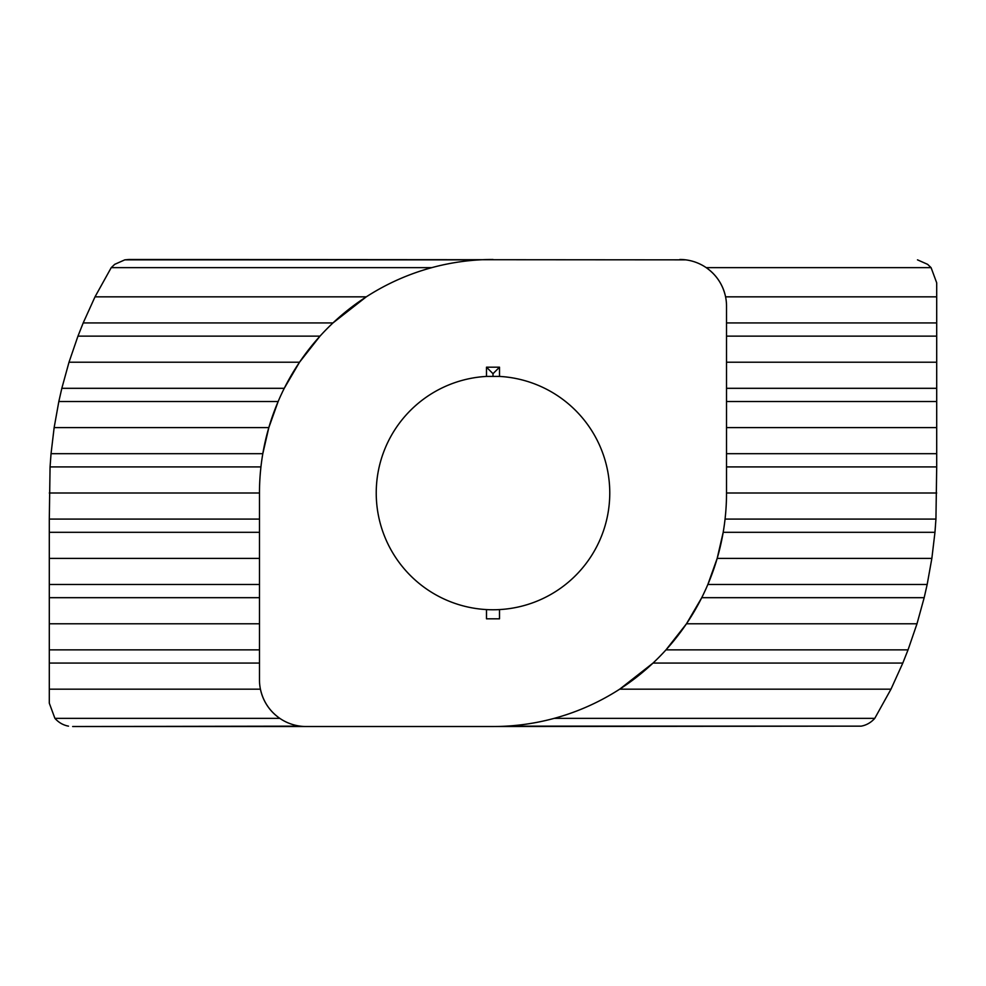<?xml version="1.0" encoding="UTF-8"?>
<svg xmlns="http://www.w3.org/2000/svg" width="986" height="986" viewBox="0 0 986 986"><rect width="100%" height="100%" fill="white"/><g stroke="black" fill="none" stroke-linecap="round" stroke-linejoin="round"><path stroke-width="1.48" d="M685.677 259.848L128.969 259.478L124.828 259.848L114.709 264.334L111.233 267.637L431.819 267.637C408.475 273.997 386.635 283.734 366.287 296.835L332.972 322.927L83.194 322.927L77.956 336.14L320.006 336.14L299.522 362.219L284.251 388.311L61.822 388.311L58.827 401.524L278.138 401.524L268.821 427.616L262.806 453.696L51.038 453.696L50.064 466.908L260.933 466.908M499.508 609.582A116.767 116.767 0 0 0 609.767 493A116.767 116.767 0 0 0 499.508 376.418L499.508 367.186L486.492 367.186L486.492 376.418A116.767 116.767 0 0 0 376.233 493A116.767 116.767 0 0 0 486.492 609.582L486.492 618.814L499.508 618.814L499.508 609.582A116.767 116.767 0 0 1 486.492 609.582M917.485 259.848L927.604 264.334L931.08 267.637L936.7 282.822L936.7 322.927L726.522 322.927M619.713 689.165L890.987 689.165L874.767 718.363L554.181 718.363C577.525 712.003 599.365 702.266 619.713 689.165L653.028 663.073L902.806 663.073L908.044 649.86L665.994 649.86L686.478 623.781L701.749 597.689L924.178 597.689L927.173 584.476L707.862 584.476L717.179 558.384L723.194 532.304L934.962 532.304L935.936 519.092L725.067 519.092M259.478 649.86L49.3 649.86L49.3 663.073L259.478 663.073M259.478 584.476L49.3 584.476L49.3 597.689L259.478 597.689M726.522 466.908L936.7 466.908L936.7 453.696L726.522 453.696M83.194 322.927L95.013 296.835L111.233 267.637M679.822 259.478A46.699 46.699 0 0 1 726.522 306.178L726.522 493A233.522 233.522 0 0 1 493 726.522L306.178 726.522A46.699 46.699 0 0 1 259.478 679.822L259.478 493A233.522 233.522 0 0 1 493 259.478M936.7 296.835L725.585 296.835C722.886 284.597 716.428 274.86 706.198 267.637L931.08 267.637M259.478 519.092L49.3 519.092L50.064 466.908M51.038 453.696L54.144 427.616L58.827 401.524M61.822 388.311L69.008 362.219L77.956 336.14M366.287 296.835L95.013 296.835M300.323 726.152L72.656 726.522L306.178 726.522M493 726.522L861.172 726.152C866.435 725.191 870.971 722.59 874.767 718.363M486.492 376.418L499.508 376.418M493 376.233L493 373.694L486.492 367.186M493 373.694L499.508 367.186M726.522 336.14L936.7 336.14L936.7 322.927M936.7 336.14L936.7 388.311L726.522 388.311M726.522 401.524L936.7 401.524L936.7 388.311M936.7 401.524L936.7 453.696M936.7 466.908L935.936 519.092M49.3 689.165L260.415 689.165C263.114 701.403 269.572 711.14 279.802 718.363L54.92 718.363L49.3 703.178L49.3 663.073M68.515 726.152C63.252 725.191 58.716 722.59 54.92 718.363M902.806 663.073L890.987 689.165M934.962 532.304L931.856 558.384L927.173 584.476M924.178 597.689L916.992 623.781L908.044 649.86M49.3 649.86L49.3 597.689M49.3 584.476L49.3 532.304L259.478 532.304M49.3 519.092L49.3 532.304M299.522 362.219L69.008 362.219M686.478 623.781L916.992 623.781M936.7 362.219L726.522 362.219M268.821 427.616L54.144 427.616M49.3 623.781L259.478 623.781M936.7 427.616L726.522 427.616M717.179 558.384L931.856 558.384M259.478 493L49.3 493M49.3 558.384L259.478 558.384M726.522 493L936.7 493M124.828 259.848L479.874 259.848M861.172 726.152L506.126 726.152"/></g></svg>
